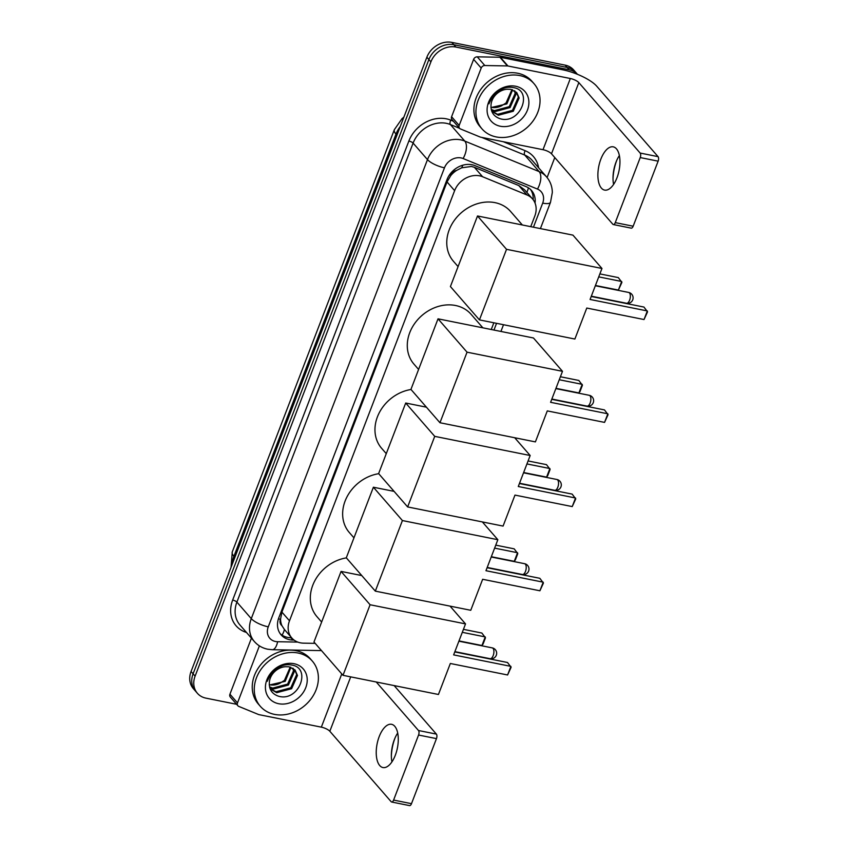 <?xml version="1.0" encoding="UTF-8"?>
<svg xmlns="http://www.w3.org/2000/svg" width="848" height="848" viewBox="0 0 848 848"><rect width="100%" height="100%" fill="white"/><g stroke="black" fill="none" stroke-linecap="round" stroke-linejoin="round"><path stroke-width="1.27" d="M530.742 226.66L534.802 216.06A20.681 17.161 139 0 0 532.502 198.898L524.53 189.74L518.775 185.542L474.382 167.31L471.424 166.462L461.694 167.809L456.712 170.342A6.89 5.724 139 0 0 450.903 175.26A20.681 6.212 -159 0 1 449.44 174.942M532.502 198.898A20.681 17.161 139 0 0 526.979 194.966L482.586 176.734A20.681 17.161 139 0 0 479.586 175.833A20.681 17.161 139 0 0 454.623 190.652L289.497 620.81A20.681 17.161 139 0 0 291.797 637.982A20.681 17.161 139 0 0 303.542 643.155L315.18 643.367M281.928 625.665A20.681 17.161 -41 0 1 280.582 618.966L280.455 619.284A6.89 5.724 139 0 0 281.928 625.665L284.451 629.523A20.681 8.491 -89 0 1 282.077 635.141M450.903 175.26L450.776 175.589A20.681 17.161 -41 0 1 456.712 170.342M450.776 175.589L447.034 181.938L281.907 612.097L280.582 618.966M491.257 329.512L493.843 322.781M236.613 704.296L205.937 698.137A20.681 17.161 -41 0 1 197.404 693.304L195.39 690.982A20.681 17.161 -41 0 1 193.09 673.821L428.887 59.54A20.681 17.161 -41 0 1 453.85 44.721L567.174 67.458A20.681 17.161 -41 0 1 575.707 72.292A20.681 17.161 -41 0 0 567.174 67.458L453.85 44.721A20.681 17.161 -41 0 0 428.887 59.54L193.09 673.821A20.681 17.161 -41 0 0 195.39 690.982L193.365 688.661A20.681 17.161 -41 0 1 191.065 671.499L426.873 57.219A20.681 17.161 -41 0 1 451.825 42.4L565.16 65.137A20.681 17.161 -41 0 1 573.683 69.971L577.467 74.327M535.046 203.107A20.681 17.161 139 0 0 531.569 190.546A20.681 17.161 139 0 0 526.036 186.613L474.986 165.646A20.681 17.161 139 0 0 471.986 164.745A20.681 17.161 139 0 0 447.023 179.564L278.833 617.715A20.681 17.161 139 0 0 281.133 634.876A20.681 17.161 139 0 0 292.878 640.06L294.065 640.081M197.404 693.304A20.681 17.161 -41 0 1 195.104 676.142L430.901 61.862A20.681 17.161 -41 0 1 455.864 47.043L569.199 69.78A20.681 17.161 -41 0 1 577.456 74.317M554.772 157.558L547.098 177.55M291.595 637.749L290.853 637.738A20.681 17.161 -41 0 1 280.19 633.668M530.498 189.433A20.681 17.161 -41 0 1 533.148 199.693M496.207 136.931A34.461 28.599 -41 0 1 481.993 128.875A34.461 28.599 -41 0 1 482.671 91.891A34.461 28.599 -41 0 1 519.771 75.567A34.461 28.599 -41 0 1 533.975 83.623A34.461 28.599 -41 0 1 533.307 120.596A34.461 28.599 -41 0 1 496.207 136.931M481.993 128.875L479.979 126.553A34.461 28.599 -41 0 1 480.646 89.57A34.461 28.599 -41 0 1 517.746 73.246A34.461 28.599 -41 0 1 531.961 81.302L533.975 83.623M515.669 86.242A22.472 18.645 -41 0 1 527.435 110.145A22.472 18.645 -41 0 1 500.309 126.246A22.472 18.645 -41 0 1 488.543 102.343A22.472 18.645 -41 0 1 515.669 86.242M500.172 118.752C520.492 124.773 533.509 90.651 513.581 87.63C508.291 86.528 503.065 87.726 497.903 91.224C493.388 94.552 490.409 98.75 488.967 103.806C492.836 94.52 498.91 89.665 507.189 89.241A15.571 12.932 -41 0 0 491.109 103.997C490.345 111.491 493.366 116.409 500.172 118.752M491.755 111.226L497.606 114.31L512.478 110.335L518.34 97.075L516.379 92.188M491.829 111.395L498.412 115.233L513.284 111.247L519.135 97.997L516.792 92.644L510.666 89.337L507.189 89.241M491.225 109.445L494.405 110.622L509.277 106.647L515.139 93.397L514.418 90.672M491.352 109.986L495.211 111.544L510.072 107.569L515.934 94.319L514.948 91.012M511.916 89.612L506.065 102.968L501.465 105.852A15.571 12.932 -41 0 1 491.564 107.357A15.571 12.932 -41 0 1 490.918 107.208M490.939 107.569L506.871 103.891L512.595 89.824M616.772 160.314A27.571 12.953 -78.7 0 0 616.719 160.463A27.571 12.953 -78.7 0 0 613.019 179.023M613.592 184.408A22.059 10.367 101.3 0 1 613.009 177.995A22.059 10.367 101.3 0 1 615.987 162.233A22.059 10.367 101.3 0 1 616.369 161.247A22.059 10.367 101.3 0 1 619.379 155.566M616.994 177.741A22.059 10.367 -78.7 0 0 613.263 146.842A22.059 10.367 -78.7 0 0 600.84 159.191A22.059 10.367 -78.7 0 0 604.582 190.09A22.059 10.367 -78.7 0 0 616.994 177.741M459.171 125.43A3.445 2.862 139 0 0 459.552 128.292L451.984 119.6A3.445 2.862 -41 0 1 451.592 116.738L459.171 125.43L481.198 68.052L473.619 59.36A3.445 2.862 -41 0 1 477.244 56.827L499.854 57.24A3.445 2.862 -41 0 1 500.394 57.293L562.765 69.812A27.571 8.279 -159 0 1 596.716 86.189L658.048 156.647A3.445 1.622 101.3 0 1 658.133 161.162L640.229 157.569A3.445 1.622 -78.7 0 0 640.145 153.053L578.824 82.606A6.89 2.067 21 0 0 570.333 78.504L507.963 65.996A3.445 2.862 139 0 0 507.433 65.932L484.823 65.529A3.445 2.862 139 0 0 481.198 68.052M451.592 116.738L473.619 59.36M533.445 227.2L542.688 203.128A13.78 11.437 139 0 0 537.473 189.072L463.114 158.534A13.78 11.437 139 0 0 461.111 157.929A13.78 11.437 139 0 0 444.469 167.809L268.265 626.831A13.78 11.437 139 0 0 275.483 641.501A13.78 11.437 139 0 0 277.625 641.724A13.78 5.66 -89 0 1 272.335 649.706L267.724 649.218C262.382 648.116 257.93 645.551 254.358 641.523A27.571 22.885 -41 0 1 251.284 618.637L427.487 159.615A27.571 22.885 -41 0 1 460.771 139.856A27.571 22.885 -41 0 1 464.768 141.065L450.383 124.539L459.552 128.302A3.445 2.862 139 0 0 460.475 128.949L480.138 137.026A3.445 2.862 139 0 0 480.636 137.175L543.006 149.693A6.89 2.067 21 0 1 551.497 153.785L612.828 224.243A3.445 1.622 -78.7 0 0 613.327 224.55A3.445 1.622 -78.7 0 0 615.266 222.621L633.159 226.215L658.133 161.162M633.159 226.215A3.445 1.622 101.3 0 1 631.219 228.144L613.327 224.55M615.266 222.621L640.229 157.569M274.54 714.387A34.461 28.599 -41 0 1 260.336 706.331A34.461 28.599 -41 0 1 261.004 669.348A34.461 28.599 -41 0 1 298.104 653.024A34.461 28.599 -41 0 1 312.308 661.08A34.461 28.599 -41 0 1 311.64 698.063A34.461 28.599 -41 0 1 274.54 714.387M260.336 706.331L258.311 704.01A34.461 28.599 -41 0 1 258.979 667.026A34.461 28.599 -41 0 1 296.079 650.702A34.461 28.599 -41 0 1 310.294 658.758L312.308 661.08M294.002 663.698A22.472 18.645 -41 0 1 305.768 687.611A22.472 18.645 -41 0 1 278.642 703.713A22.472 18.645 -41 0 1 266.876 679.799A22.472 18.645 -41 0 1 294.002 663.698M278.504 696.208C298.825 702.239 311.841 668.107 291.913 665.086C286.624 663.984 281.398 665.192 276.236 668.68C271.72 672.019 268.742 676.206 267.3 681.262C271.169 671.976 277.243 667.122 285.522 666.708A15.571 12.932 -41 0 0 269.441 681.453C268.678 688.947 271.699 693.865 278.504 696.208M270.099 688.693L275.939 691.767L290.811 687.792L296.673 674.531L294.712 669.655M270.162 688.862L276.745 692.689L291.617 688.714L297.478 675.453L295.125 670.1L288.998 666.793L285.522 666.708M269.558 686.901L272.738 688.088L287.61 684.113L293.472 670.853L292.751 668.129M269.685 687.442L273.544 689.011L288.415 685.025L294.267 671.775L293.281 668.468M290.249 667.069L284.409 680.425L279.798 683.318A15.571 12.932 -41 0 1 269.897 684.813A15.571 12.932 -41 0 1 269.251 684.675M269.272 685.036L285.204 681.347L290.928 667.291M458.079 266.601L453.447 261.279A37.906 31.461 -41 0 1 454.178 220.607A37.906 31.461 -41 0 1 494.988 202.64A37.906 31.461 -41 0 1 510.623 211.502L522.347 224.974M586.774 308.047L644.035 319.537L647.331 310.951L590.07 299.461L601.963 268.466L506.532 249.323L479.438 319.887L574.88 339.041L586.774 308.047M644.035 319.537L647.554 311.831L643.95 307.061L591.215 296.482M479.438 319.887L450.415 286.55L477.509 215.975L572.941 235.129L601.963 268.466M477.509 215.975L506.532 249.323M599.875 273.904L618.309 277.603L621.913 282.373L618.393 290.08L595.434 285.479M598.741 276.883L621.69 281.494L618.393 290.08M418.594 369.452L413.962 364.131A37.906 31.461 -41 0 1 414.704 323.448A37.906 31.461 -41 0 1 455.503 305.492A37.906 31.461 -41 0 1 471.138 314.354L482.862 327.826M547.289 410.898L604.55 422.389L607.857 413.803L550.596 402.312L562.489 371.318L467.047 352.174L439.964 422.739L535.395 441.893L547.289 410.898M604.55 422.389L608.069 414.683L604.476 409.913L551.73 399.334M439.964 422.739L410.941 389.402L438.024 318.827L533.466 337.981L562.489 371.318M438.024 318.827L467.047 352.174M560.401 376.756L578.824 380.455L582.428 385.225L580.074 391.363L578.908 392.931L555.959 388.331M559.256 379.734L582.216 384.345L578.908 392.931M386.275 453.648L381.642 448.327A37.906 31.461 -41 0 1 379.003 413.273A37.906 31.461 -41 0 1 411.026 389.497M514.969 495.094L572.23 506.585L575.538 497.999L518.276 486.508L530.17 455.514L434.727 436.36L407.644 506.934L503.076 526.089L514.969 495.094M572.23 506.585L575.75 498.878L572.156 494.108L519.411 483.53M514.694 437.738L530.17 455.514M407.644 506.934L378.621 473.597L405.704 403.023L434.727 436.36M426.417 407.178L405.704 403.023M528.081 460.952L546.504 464.651L550.108 469.421L547.755 475.558L546.589 477.127L523.64 472.527M526.937 463.93L549.896 468.541L546.589 477.127M353.955 537.844L349.323 532.523A37.906 31.461 -41 0 1 346.684 497.469A37.906 31.461 -41 0 1 378.706 473.693M482.65 579.29L539.911 590.78L543.218 582.184L485.957 570.704L497.85 539.71L402.408 520.555L375.325 591.13L470.757 610.284L482.65 579.29M539.911 590.78L543.43 583.074L539.837 578.304L487.091 567.725M482.374 521.933L497.85 539.71M375.325 591.13L346.302 557.793L373.385 487.218L402.408 520.555M394.097 491.374L373.385 487.218M495.762 545.147L514.185 548.847L517.789 553.617L515.436 559.754L514.27 561.323L491.321 556.723M494.617 548.126L517.566 552.737L514.27 561.323M321.636 622.04L317.004 616.719A37.906 31.461 -41 0 1 314.364 581.654A37.906 31.461 -41 0 1 346.387 557.889M450.33 663.486L507.592 674.976L510.899 666.38L453.638 654.889L465.531 623.905L370.088 604.751L343.005 675.326L438.437 694.48L450.33 663.486M507.592 674.976L511.111 667.27L507.507 662.5L454.772 651.921M450.055 606.129L465.531 623.905M343.005 675.326L313.983 641.989L341.066 571.414L370.088 604.751M361.778 575.569L341.066 571.414M463.443 629.343L481.865 633.043L485.469 637.813L483.116 643.95L481.95 645.519L459.001 640.908M462.298 632.322L485.247 636.922L481.95 645.519M395.115 737.771A27.571 12.953 -78.7 0 0 395.051 737.919A27.571 12.953 -78.7 0 0 391.352 756.48M391.935 761.864A22.059 10.367 101.3 0 1 391.341 755.462A22.059 10.367 101.3 0 1 394.32 739.689A22.059 10.367 101.3 0 1 394.712 738.714A22.059 10.367 101.3 0 1 397.723 733.022M395.327 755.208A22.059 10.367 -78.7 0 0 391.596 724.309A22.059 10.367 -78.7 0 0 379.183 736.647A22.059 10.367 -78.7 0 0 382.914 767.546A22.059 10.367 -78.7 0 0 395.327 755.208M237.504 702.897A3.445 2.862 139 0 0 237.885 705.759L230.317 697.056A3.445 2.862 -41 0 1 229.935 694.194L237.504 702.897L259.393 645.869M229.935 694.194L251.432 638.173M394.14 685.587L436.381 734.103A3.445 1.622 101.3 0 1 436.466 738.619L418.562 735.036A3.445 1.622 -78.7 0 0 418.488 730.51L376.247 681.993M237.885 705.759A3.445 2.862 139 0 0 238.807 706.416L258.47 714.482A3.445 2.862 139 0 0 258.969 714.641L321.339 727.149A6.89 2.067 21 0 1 329.83 731.252L391.161 801.699A3.445 1.622 -78.7 0 0 391.659 802.007A3.445 1.622 -78.7 0 0 393.599 800.077L411.492 803.671L436.466 738.619M411.492 803.671A3.445 1.622 101.3 0 1 409.552 805.6L391.659 802.007M393.599 800.077L418.562 735.036M474.382 167.31L482.586 176.734M526.862 192.422A20.681 10.642 -67.7 0 0 528.431 187.843M461.694 167.809A20.681 10.642 -67.7 0 0 462.807 165.19M280.455 619.284A20.681 6.212 -159 0 1 278.441 618.839M447.034 181.938L454.623 190.652M518.775 185.542L526.979 194.966M281.907 612.097L289.497 620.81M231.048 567.344L232.278 551.868A24.126 7.25 21 0 0 233.921 556.32A27.571 22.885 139 0 0 232.161 564.461M400.277 126.49A27.571 22.885 139 0 0 395.984 134.122A24.126 7.25 -159 0 1 394.341 129.67L402.058 118.614L403.849 117.172M396.928 135.203L395.984 134.122L233.921 556.32L234.864 557.412M191.065 671.499L195.104 676.142M426.873 57.219L430.901 61.862M451.825 42.4L455.864 47.043M565.16 65.137L569.199 69.78M246.45 632.449A31.016 25.737 -41 0 1 232.659 600.066L408.863 141.044A3.445 1.039 -159 0 1 413.103 143.089L427.487 159.615A13.78 4.145 21 0 0 444.469 167.809M408.863 141.044A31.016 25.737 -41 0 1 446.302 118.815A31.016 25.737 -41 0 1 450.807 120.172L453.404 121.243M450.807 120.172A3.445 1.77 112.3 0 0 450.383 124.539A27.571 22.885 139 0 0 446.387 123.331A27.571 22.885 139 0 0 413.103 143.089L236.899 602.112A27.571 22.885 139 0 0 239.973 624.997L254.358 641.523M503.288 141.722L525.166 150.7A31.016 25.737 -41 0 1 538.597 167.756M463.114 158.534A13.78 7.102 -67.7 0 0 464.768 141.065L539.137 171.603L524.753 155.078L481.685 137.387M537.473 189.072A13.78 7.102 -67.7 0 0 539.137 171.603A27.571 22.885 -41 0 1 546.504 176.84L532.12 160.314A27.571 22.885 139 0 0 524.753 155.078A3.445 1.77 112.3 0 1 525.166 150.7M268.265 626.831A13.78 4.145 21 0 1 251.284 618.637L236.899 602.112A3.445 1.039 -159 0 0 232.659 600.066M277.625 641.724L297.786 642.095M493.971 330.052L496.546 323.321M542.688 203.128A13.78 4.145 21 0 0 550.511 202.269L552.324 192.454C552.228 186.507 550.288 181.302 546.504 176.84M290.853 637.738L292.878 640.06M551.497 153.785L578.824 82.606M543.006 149.693L570.333 78.504M500.394 57.293L507.963 65.996M640.145 153.053L658.048 156.647M507.433 65.932L499.854 57.24M477.244 56.827L484.823 65.529M629.481 292.942A5.512 2.586 -78.7 0 0 628.675 292.454A5.512 5.512 0 0 1 632.735 299.832A5.512 5.512 0 0 1 626.513 303.255A5.512 2.586 -78.7 0 0 629.608 300.171A5.512 2.586 -78.7 0 0 629.481 292.942M589.996 395.793A5.512 2.586 -78.7 0 0 589.201 395.295A5.512 5.512 0 0 1 593.261 402.683A5.512 5.512 0 0 1 587.028 406.107A5.512 2.586 -78.7 0 0 590.134 403.023A5.512 2.586 -78.7 0 0 589.996 395.793M557.677 479.989A5.512 2.586 -78.7 0 0 556.882 479.491A5.512 5.512 0 0 1 560.941 486.879A5.512 5.512 0 0 1 554.709 490.303A5.512 2.586 -78.7 0 0 557.814 487.218A5.512 2.586 -78.7 0 0 557.677 479.989M525.357 564.185A5.512 2.586 -78.7 0 0 524.562 563.687A5.512 5.512 0 0 1 528.622 571.075A5.512 5.512 0 0 1 522.389 574.499A5.512 2.586 -78.7 0 0 525.495 571.414A5.512 2.586 -78.7 0 0 525.357 564.185M493.038 648.381A5.512 2.586 -78.7 0 0 492.243 647.883A5.512 5.512 0 0 1 496.303 655.271A5.512 5.512 0 0 1 490.07 658.695A5.512 2.586 -78.7 0 0 493.176 655.61A5.512 2.586 -78.7 0 0 493.038 648.381M329.83 731.252L350.701 676.874M321.339 727.149L341.776 673.916M418.488 730.51L436.381 734.103M284.154 629.195L291.797 637.982M232.278 551.868L394.341 129.67M500.924 331.451L503.511 324.72M540.409 228.6L550.511 202.269M272.335 649.706L321.477 650.596M595.328 285.755L628.675 292.454M591.321 296.196L626.513 303.255M555.853 388.607L589.201 395.295M551.847 399.048L587.028 406.107M523.534 472.802L556.882 479.491M519.527 483.243L554.709 490.303M491.215 556.998L524.562 563.687M487.208 567.439L522.389 574.499M458.895 641.194L492.243 647.883M454.888 651.635L490.07 658.695"/></g></svg>
